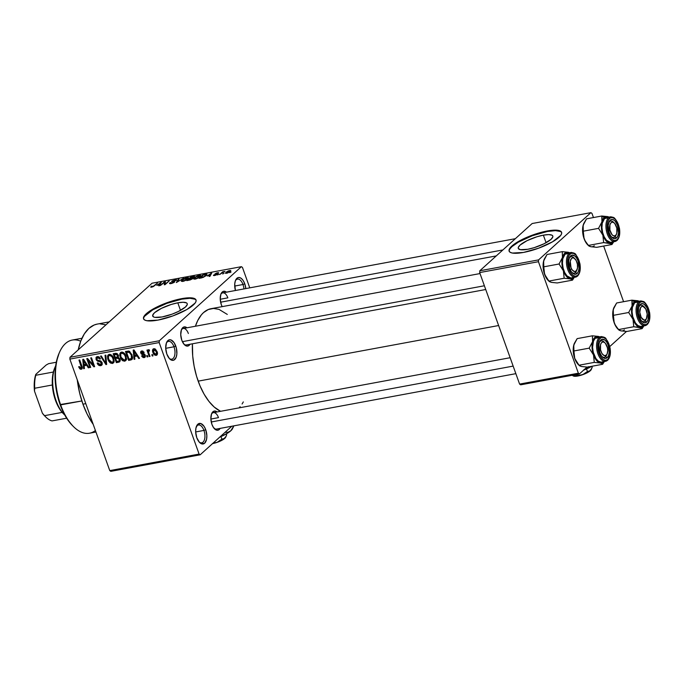 <?xml version="1.0" encoding="UTF-8"?>
<svg xmlns="http://www.w3.org/2000/svg" width="684" height="684" viewBox="0 0 684 684"><rect width="100%" height="100%" fill="white"/><g stroke="black" fill="none" stroke-linecap="round" stroke-linejoin="round"><path stroke-width="1.03" d="M243.931 288.93A9.054 4.651 79.5 0 0 242.982 284.518L244.752 283.766A10.448 5.369 -100.5 0 1 245.821 288.58L244.752 283.766L242.982 284.518A9.054 4.651 -100.5 0 1 243.931 288.93M169.179 358.339A9.054 4.651 79.5 0 0 174.249 356.749A9.054 4.651 79.5 0 0 173.993 346.788L175.762 346.036A10.448 5.369 -100.5 0 1 175.908 357.869A10.448 5.369 -100.5 0 1 169.666 358.878A10.448 5.369 -100.5 0 1 166.845 354.081L165.699 348.13L166.451 342.821L168.837 339.948L170.949 339.922L174.121 342.701L176.344 347.968L176.865 353.936L176.156 357.296L173.77 360.169L171.658 360.194L169.487 358.69L166.845 354.081A10.448 5.369 -100.5 0 1 166.622 342.41A10.448 5.369 -100.5 0 1 175.762 346.036L173.993 346.788A9.054 4.651 -100.5 0 1 171.778 359.185A9.054 4.651 -100.5 0 1 169.179 358.339M199.121 441.975A9.054 4.651 79.5 0 0 204.2 440.385A9.054 4.651 79.5 0 0 203.943 430.424L205.713 429.672A10.448 5.369 -100.5 0 1 205.858 441.513A10.448 5.369 -100.5 0 1 199.608 442.514A10.448 5.369 -100.5 0 1 196.787 437.726L195.65 431.766L195.94 428.03L197.847 424.191L200.899 423.558L204.071 426.337L205.713 429.672L206.85 435.631L206.559 439.359L204.653 443.198L201.6 443.839L199.429 442.326L196.787 437.726A10.448 5.369 -100.5 0 1 196.565 426.055A10.448 5.369 -100.5 0 1 205.713 429.672L203.943 430.424A9.054 4.651 -100.5 0 1 201.72 442.822A9.054 4.651 -100.5 0 1 199.121 441.975M177.797 302.815A18.34 4.737 160.3 0 1 187.236 303.705A18.34 4.737 160.3 0 1 179.721 310.793A18.34 4.737 160.3 0 1 162.142 316.948L154.875 317.35L153.498 316.906L152.686 315.23L154.507 312.742L161.458 308.339L171.282 304.448L177.797 302.815L183.124 302.26L186.45 302.867L187.185 303.576L187.262 304.534L185.441 307.022L178.49 311.425L172.06 314.17L162.142 316.948A18.34 4.737 160.3 0 1 152.712 316.068A18.34 4.737 160.3 0 1 160.227 308.971A18.34 4.737 160.3 0 1 177.797 302.815L180.508 310.374L177.797 302.815M196.103 300.242A27.864 7.199 -19.7 0 0 181.867 299.147L181.688 298.643A27.864 7.199 160.3 0 1 196.026 299.985A27.864 7.199 160.3 0 1 184.612 310.758A27.864 7.199 160.3 0 1 157.893 320.112L146.838 320.719L144.76 320.044L143.64 318.958L143.52 317.504L144.41 315.734L149.052 311.545L156.85 307.031L171.787 301.122L181.688 298.643L192.743 298.036L195.949 299.797L196.06 301.251L195.171 303.012L186.963 309.467L172.966 315.888L157.893 320.112A27.864 7.199 160.3 0 1 143.554 318.77A27.864 7.199 160.3 0 1 154.977 307.988A27.864 7.199 160.3 0 1 181.688 298.643L181.867 299.147A27.864 7.199 -19.7 0 0 143.666 319.018M220.145 428.389A9.756 5.01 -100.5 0 1 214.562 428.868A9.756 5.01 -100.5 0 1 211.929 424.396L210.86 418.83L211.561 413.88L213.784 411.204L215.759 411.178L217.11 411.948A9.756 5.01 -100.5 0 0 211.715 413.504L211.715 413.504A9.756 5.01 -100.5 0 0 211.929 424.396L213.459 427.509L216.418 430.099L218.393 430.074L220.145 428.389M190.024 344.24A9.756 5.01 -100.5 0 1 184.432 344.719A9.756 5.01 -100.5 0 1 181.799 340.247L180.738 334.69L181.431 329.739L183.663 327.063L185.638 327.029L186.98 327.807A9.756 5.01 -100.5 0 0 181.593 329.355A9.756 5.01 -100.5 0 0 181.799 340.247L184.261 344.548L186.287 345.959L188.262 345.924L190.024 344.24M222.18 306.637A9.756 5.01 -100.5 0 1 221.291 304.611L220.231 299.045L220.923 294.094L223.155 291.418L225.13 291.393L226.472 292.162A9.756 5.01 -100.5 0 0 221.086 293.718A9.756 5.01 -100.5 0 0 221.291 304.611L222.18 306.637M195.658 431.955L203.943 430.424L195.658 431.955M165.708 348.318L173.993 346.788L165.708 348.318M234.706 286.057L242.982 284.518L234.706 286.057M216.435 429.073A8.362 4.292 -100.5 0 1 214.075 428.329M210.869 419.044L218.487 417.633L210.869 419.044M220.239 299.259L227.849 297.848L220.239 299.259M485.734 289.512L186.304 344.933A8.362 4.292 -100.5 0 1 183.945 344.18M82.944 404.176L85.791 403.646L82.944 404.176A58.516 30.062 79.5 0 0 93.212 424.379L87.142 414.128L82.944 404.176L79.712 393.36L77.266 379.834A58.516 30.062 79.5 0 0 82.944 404.176M109.218 321.882L97.273 324.088A58.516 30.062 79.5 0 0 78.215 349.866M198.172 381.142L498.627 325.533L198.172 381.142A52.95 27.198 79.5 0 0 220.564 411.306L214.237 407.065L208.971 401.431L204.148 394.24L199.967 385.767L196.59 376.328L194.136 366.282L192.708 356.031L192.435 343.796A52.95 27.198 79.5 0 0 198.172 381.142M496.276 255.91L211.134 308.681A52.95 27.198 79.5 0 0 195.419 326.242L197.71 320.582L201.395 314.82L203.533 312.588L208.269 309.536L213.493 308.45L218.991 309.373L227.302 314.426M543.37 235.159A18.34 4.737 160.3 0 1 552.809 236.04A18.34 4.737 160.3 0 1 545.293 243.136A18.34 4.737 160.3 0 1 527.723 249.284L520.447 249.686L518.335 248.523L518.258 247.565L520.079 245.086L527.031 240.674L536.854 236.792L543.37 235.159L548.696 234.595L552.022 235.202L552.757 235.912L552.834 236.869L551.013 239.357L544.062 243.769L534.238 247.651L527.723 249.284A18.34 4.737 160.3 0 1 518.284 248.403A18.34 4.737 160.3 0 1 525.799 241.307A18.34 4.737 160.3 0 1 543.37 235.159L546.08 242.709L543.37 235.159M561.675 232.577A27.864 7.199 -19.7 0 0 547.439 231.483L547.26 230.978A27.864 7.199 160.3 0 1 561.598 232.321A27.864 7.199 160.3 0 1 550.184 243.102A27.864 7.199 160.3 0 1 523.465 252.447L512.41 253.054L510.332 252.379L509.212 251.293L509.093 249.84L509.982 248.078L514.625 243.889L522.422 239.366L537.359 233.458L547.26 230.978L558.315 230.371L561.521 232.132L561.632 233.586L560.743 235.356L552.535 241.803L538.539 248.224L523.465 252.447A27.864 7.199 160.3 0 1 509.127 251.105A27.864 7.199 160.3 0 1 520.55 240.323A27.864 7.199 160.3 0 1 547.26 230.978L547.439 231.483A27.864 7.199 -19.7 0 0 509.238 251.353M159.312 340.76L241.392 266.683L152.053 283.219L69.982 357.287L159.312 340.76L159.175 342.564L69.836 359.091L109.765 470.609L199.104 454.082L159.175 342.564L199.104 454.082L200.155 454.809L231.816 426.226L200.155 454.809L199.104 454.082L109.765 470.609L110.817 471.344L200.155 454.809L110.817 471.344L109.765 470.609L69.836 359.091L69.982 357.287L69.836 359.091L159.175 342.564L159.312 340.76L241.392 266.683L242.444 267.41L241.392 266.683L152.053 283.219L69.982 357.287L159.312 340.76M224.027 273.309L222.685 273.985L224.027 273.309M222.009 272.984L219.692 274.541L222.719 271.804L224.959 271.471L222.009 272.984L224.959 271.471L222.719 271.804L219.692 274.541L222.009 272.984M218.897 274.258L217.555 274.934L218.897 274.258M217.298 274.318L216.554 273.788L216.862 274.652L216.554 273.788L215.87 273.788L216.05 274.293L215.879 273.609L218.487 273.173L217.623 272.711L215.067 273.805L216.58 274.814L215.092 275.404L213.665 274.994L213.887 275.609L213.665 274.994L214.511 275.532L216.819 274.677L214.16 275.592L213.545 275.148L216.366 274.617L214.853 274.096L216.52 273.002L218.623 272.694L215.819 273.668L217.512 273.814L217.298 274.318L217.58 273.891M207.192 275.96L211.741 273.027L209.962 276.336L209.184 276.481L209.783 275.481L207.192 275.96L209.783 275.481L209.184 276.481L209.962 276.336L211.741 273.027L207.192 275.96M195.06 279.14L193.538 278.833L195.102 277.114L198.215 275.567L200.814 275.413L199.651 277.037L196.47 278.756L195.06 279.14L197.838 278.166L200.848 275.472L199.335 275.284L194.256 277.789L193.563 278.944L195.06 279.14M182.765 281.415L181.251 281.107L182.816 279.388L185.928 277.841L188.528 277.687L187.117 279.499L184.176 281.03L182.765 281.415L185.544 280.44L188.553 277.747L187.048 277.559L181.961 280.064L181.277 281.218L182.765 281.415M151.583 287.186L150.702 287.135L151.258 286.314L152.985 286.442L157.491 283.065L153.49 286.485L151.583 287.186L151.258 286.314L150.702 287.135L151.583 287.186L154.669 285.613L157.491 283.065L153.225 286.305L152.105 286.741L152.062 286.126L151.258 286.314L151.574 287.186M156.756 285.296L161.304 282.355L159.526 285.673L158.748 285.818L159.338 284.818L156.756 285.296L159.338 284.818L158.748 285.818L159.526 285.673L161.304 282.355L156.756 285.296M164.459 282.372L160.381 285.519L164.545 281.757L165.34 281.611L165.16 284.04L169.247 280.885L165.083 284.647L164.28 284.792L164.459 282.372L164.28 284.792L165.083 284.647L169.247 280.885L165.16 284.04L165.34 281.611L164.545 281.757L160.381 285.519L164.459 282.372L165.229 284.51L164.459 282.372M176.181 280.457C176.891 279.782 176.549 279.551 175.172 279.756L171.898 281.175L172.146 281.859L171.898 281.175L173.933 282.526L171.701 283.433L170.761 282.586L169.965 282.774L170.29 283.68L169.965 282.774C169.145 283.535 169.504 283.8 171.034 283.586L174.574 282.064L172.035 283.347L169.598 283.552L169.965 282.774L171.59 283.133L173.813 282.21L171.675 281.765L172.462 280.756L176.481 279.773L176.181 280.457L174.711 280.183L172.53 281.15L174.753 281.44L174.574 282.064L174.429 281.381L172.633 281.047L174.711 280.183L176.181 280.457L176.532 279.85M183.603 278.234L176.361 282.56L178.302 279.209L179.08 279.072L177.165 282.056L183.603 278.234L177.165 282.056L179.08 279.072L178.302 279.209L176.361 282.56L183.603 278.234M194.273 277.003L193.264 276.439L190.939 276.875L186.775 280.628L192.597 278.679L190.357 279.893L186.775 280.628L190.939 276.875L194.495 276.413L192.597 277.943L192.597 278.679L192.597 277.943L194.564 276.507M206.192 275.524L203.191 277.405L199.07 278.354L203.233 274.6L206.79 274.096L206.192 275.524L206.431 274.062L203.233 274.6L199.07 278.354L201.258 277.952L206.192 275.524M230.209 271.48L227.678 272.993L225.566 273.326L226.148 272.164L228.524 270.796L230.705 270.513L230.209 271.48L230.79 270.625L229.662 270.479L225.404 273.173L226.532 273.309L230.209 271.48M231.081 272.001L229.738 272.677L231.081 272.001M152.549 354.594L153.002 355.868L152.25 356.005L151.797 354.739L152.549 354.594L151.797 354.739L152.25 356.005L153.002 355.868L152.549 354.594M148.548 349.686L148.069 350.995L149.317 349.866L148.069 350.995L147.701 349.969L146.949 350.105L149.257 356.561L150.01 356.415L148.813 353.072L150.01 356.415L149.257 356.561L146.949 350.105L147.701 349.969L148.069 350.995L148.377 349.755L149.386 349.9L149.497 350.866L148.479 351.388L148.813 353.072L148.479 351.73L149.497 350.866L149.386 349.9L148.317 349.798M147.419 355.543L147.872 356.817L147.12 356.954L146.667 355.689L147.419 355.543L146.667 355.689L147.12 356.954L147.872 356.817L147.419 355.543M141.759 350.943L140.724 353.098L141.374 352.508L140.724 353.098L143.289 354.731L144.247 353.867L143.289 354.731L144.803 354.363L144.153 354.953L144.555 355.5L145.145 354.962L143.905 356.689L142.315 355.629L141.614 355.885L144.179 357.621L144.974 357.253L145.239 355.201L145.307 356.783L144.538 357.518L143.178 357.552L142.05 356.629L141.614 355.885L142.315 355.629L143.785 356.706L144.555 355.5L141.426 354.124L140.579 352.363L140.887 351.396L141.93 350.918L143.965 352.115L143.443 352.722L141.947 351.901L141.426 352.824L144.315 353.91L145.239 355.201L141.426 352.824L142.11 351.858L143.443 352.722L144.144 352.465L141.759 350.943L140.989 351.294M134.568 356.45L134.868 359.22L134.081 359.365L133.183 350.071L133.97 349.926L139.536 358.356L138.749 358.502L137.159 355.971L134.568 356.45L137.159 355.971L138.749 358.502L139.536 358.356L133.97 349.926L133.183 350.071L134.081 359.365L134.868 359.22L134.568 356.45L136.107 355.064L134.568 356.45M124.719 361.22L122.675 360.716L120.983 358.869L119.811 355.74L119.811 353.808L120.546 352.542L121.837 352.08L123.547 352.636L124.924 354.038L126.472 358.664L126.018 360.374L124.719 361.22L126.378 359.468L125.984 356.142C125.232 353.662 123.727 352.32 121.47 352.123L120.504 352.576L120.247 357.322L122.077 360.229L122.667 359.698L122.077 360.229L124.719 361.22L126.283 359.81L124.719 361.22M112.433 363.495L110.389 362.99L108.696 361.143L107.704 358.809L107.525 356.082L108.26 354.816L109.543 354.355L111.253 354.911L112.629 356.313L114.185 360.938L113.732 362.648L112.433 363.495L114.091 361.742L113.689 358.416C112.937 355.937 111.441 354.594 109.183 354.397L108.217 354.851L107.961 359.596L109.791 362.503L110.38 361.973L109.791 362.503L112.433 363.495L113.997 362.084L112.433 363.495M81.242 369.266C82.431 368.667 82.644 367.573 81.875 365.991L79.72 359.972L78.976 360.109L81.157 366.197L81.755 365.658L81.157 366.197L81.473 367.411L82.14 366.812L80.909 368.223L79.344 366.547L78.634 366.804L79.848 368.856L81.242 369.266L82.26 368.351L80.524 369.249L78.634 366.804L79.344 366.547L80.481 368.189L81.456 367.693L78.976 360.109L79.72 359.972L82.183 366.983L82.234 368.445L81.242 369.266L81.909 368.958M84.132 365.786L84.431 368.556L83.645 368.702L82.747 359.408L83.534 359.262L89.1 367.693L88.313 367.838L86.714 365.307L84.132 365.786L86.714 365.307L88.313 367.838L89.1 367.693L83.534 359.262L82.747 359.408L83.645 368.702L84.431 368.556L84.132 365.786L85.671 364.392L84.132 365.786M88.159 360.297L90.698 367.393L89.955 367.53L86.774 358.664L87.569 358.519L93.272 365.042L90.733 357.929L91.476 357.792L94.657 366.667L93.853 366.812L88.159 360.297L93.853 366.812L94.657 366.667L91.476 357.792L90.733 357.929L93.272 365.042L87.569 358.519L86.774 358.664L89.955 367.53L90.698 367.393L88.159 360.297L88.698 359.81L88.159 360.297M102.113 362.665L102.138 364.64L101.155 365.547L99.325 365.564L97.692 364.221L97.145 363.127L97.855 362.879L99.625 364.598L100.941 364.427L101.489 363.452L100.668 361.904L97.581 361.178L96.23 359.852L95.991 357.578L97.547 356.561L99.248 357.057L100.505 358.826L99.796 359.074L98.804 357.792L97.436 357.689L96.709 358.467L97.179 359.989L100.847 361.032L102.113 362.665L100.215 360.759L97.367 360.169L96.803 359.305L97.701 357.621L99.796 359.074L100.505 358.826L97.308 356.595L96.376 357.022L96.042 359.416L101.369 362.819L100.394 364.615L97.855 362.879L97.145 363.127C97.829 364.931 99.009 365.778 100.702 365.666L102.258 364.264L100.702 365.666L101.736 365.196L102.113 362.665M105.832 355.133L106.661 364.444L105.926 364.581L100.531 356.116L101.309 355.971L105.875 363.478L105.045 355.278L105.832 355.133L105.045 355.278L105.875 363.478L101.309 355.971L100.531 356.116L105.926 364.581L106.661 364.444L105.832 355.133M120.008 359.194L119.743 361.785L116.348 362.648L113.168 353.782L117.212 353.662L118.435 355.466L118.204 357.21L120.008 359.194L118.204 357.21L118.349 355.201L115.493 353.346L113.168 353.782L116.348 362.648L118.665 362.221L120.23 360.801L118.665 362.221L119.785 361.75L120.008 359.194M132.055 354.962L132.286 359.091L128.635 360.374L125.463 351.508L129.396 351.268L132.055 354.962L128.797 351.063L125.463 351.508L128.635 360.374L130.824 359.972L132.525 358.433L130.824 359.972L131.995 359.451L132.055 354.962M153.797 348.712C152.429 349.404 152.13 350.644 152.917 352.44L153.524 351.892L152.917 352.44C153.438 354.278 154.533 355.261 156.191 355.398C157.577 354.688 157.867 353.423 157.055 351.602L157.081 354.885L154.823 355.124L152.814 352.157L152.925 349.216L154.062 348.686L155.405 349.139L157.055 351.602L153.797 348.712L153.071 349.062M249.763 287.853L242.444 267.41L249.763 287.853M520.644 384.827L579.416 373.943L587.009 367.094L579.416 373.943L578.373 373.216L538.445 261.698L479.664 272.574L519.592 384.092L578.373 373.216L579.416 373.943L520.644 384.827L519.592 384.092L520.644 384.827M609.777 346.549L626.501 331.449L609.777 346.549M532.143 223.531L479.809 270.77L538.582 259.894L590.925 212.656L532.143 223.531L479.809 270.77L479.664 272.574L519.592 384.092L578.373 373.216L538.445 261.698L479.664 272.574L479.809 270.77L538.582 259.894L538.445 261.698L538.582 259.894L590.925 212.656L591.968 213.391L590.925 212.656L532.143 223.531M623.586 301.695L603.664 246.043L623.586 301.695M593.464 217.555L591.968 213.391L593.464 217.555M560.581 231.551L555.536 230.636L547.439 231.483L532.374 235.715L518.378 242.136L512.034 246.573L510.17 248.583M235.416 290.503L234.732 283.92L235.441 280.551L236.895 278.285L238.861 277.473L241.042 278.226L243.111 280.44L244.752 283.766A10.448 5.369 -100.5 0 0 235.612 280.149A10.448 5.369 -100.5 0 0 235.416 290.503M243.307 401.918L242.093 403.996M240.144 406.672L239.058 407.886M78.207 349.9L80.763 341.085L84.363 333.826L88.869 328.406L94.11 325.028L96.94 324.156M99.881 323.831L105.96 324.849M181.328 330.039A8.362 4.292 -100.5 0 1 183.269 328.491A8.362 4.292 -100.5 0 1 188.357 333.493A8.362 4.292 79.5 0 0 181.328 330.039M227.849 297.848A8.362 4.292 79.5 0 0 220.821 294.394A8.362 4.292 -100.5 0 1 222.762 292.846M211.459 414.179A8.362 4.292 -100.5 0 1 213.391 412.632A8.362 4.292 -100.5 0 1 218.487 417.633A8.362 4.292 79.5 0 0 211.459 414.179M235.347 280.825A9.054 4.651 -100.5 0 1 237.468 279.106A9.054 4.651 -100.5 0 1 242.982 284.518A9.054 4.651 79.5 0 0 235.347 280.825M166.357 343.086A9.054 4.651 -100.5 0 1 168.478 341.367A9.054 4.651 -100.5 0 1 173.993 346.788A9.054 4.651 79.5 0 0 166.357 343.086M196.299 426.722A9.054 4.651 -100.5 0 1 198.428 425.012A9.054 4.651 -100.5 0 1 203.943 430.424A9.054 4.651 79.5 0 0 196.299 426.722M195.008 299.216L189.964 298.301L181.867 299.147L166.802 303.371L152.806 309.792L144.598 316.247M79.848 368.856L80.567 368.214L79.848 368.856M81.473 367.411L80.909 368.223M84.371 368.043L83.645 368.702L84.371 368.043M88.86 367.342L88.313 367.838L88.86 367.342M87.219 364.854L86.714 365.307L87.219 364.854M84.012 364.7L83.935 359.878L83.525 360.246L84.602 361.998L85.064 361.579L84.602 361.998L86.09 364.315L86.577 363.879L84.012 364.7L86.09 364.315L83.525 360.246L84.012 364.7M90.553 366.992L89.955 367.53L90.553 366.992M93.879 364.504L93.272 365.042L93.879 364.504M94.495 366.231L93.853 366.812L94.495 366.231M102.267 363.264L100.394 364.615M101.95 362.289L101.369 362.819L101.95 362.289M99.804 360.673L98.906 361.485L99.804 360.673M96.692 358.826L96.042 359.416L96.692 358.826M100.386 358.544L99.796 359.074L100.386 358.544M98.684 356.732L97.701 357.621L98.684 356.732M98.436 356.646L97.701 357.621M106.618 363.956L105.926 364.581L106.618 363.956M106.524 362.896L105.875 363.478L106.524 362.896M106.388 361.4L105.704 362.024L106.388 361.4M108.568 359.049L107.961 359.596L108.568 359.049M109.799 354.893L109.825 354.363L109.799 354.893M110.286 354.457L108.371 356.475L108.713 359.476C107.841 357.552 108.123 356.202 109.56 355.432L110.543 354.543L109.56 355.432L111.902 356.586L112.458 356.082L111.902 356.586L112.937 358.536L113.527 357.997L112.937 358.536C113.749 360.4 113.458 361.708 112.056 362.46L108.713 359.476L109.944 361.597L111.509 362.469L112.775 362.118L112.056 362.46M120.247 360.22L119.717 360.314L120.247 360.22M117.887 361.255L116.348 362.648L117.887 361.255M117.614 356.646L118.512 355.834L117.52 356.74L117.716 355.68L116.964 354.517L114.288 354.68L115.237 357.33L114.288 354.68L115.81 353.303L114.288 354.68L116.733 353.406L115.587 354.432L117.657 355.483L118.247 354.945L117.4 356.834L115.237 357.33L117.4 356.834M120.196 359.887L119.119 360.861L120.196 359.887L119.17 360.81L119.332 359.562L118.392 358.202L115.613 358.365L116.725 361.477L115.613 358.365L117.195 356.928L115.613 358.365L117.084 358.091L118.375 356.92L117.084 358.091L119.264 359.339L119.854 358.809L119.042 360.921L116.725 361.477L119.042 360.921M120.863 356.774L120.247 357.322L120.863 356.774M122.085 352.619L122.111 352.089L122.085 352.619M126.437 359.109L125.984 359.014M125.719 358.929L126.762 359.117M122.573 352.174L120.666 354.201L121 357.202C120.136 355.278 120.41 353.927 121.846 353.158L122.829 352.269L121.846 353.158L124.189 354.312L124.753 353.808L124.189 354.312L125.223 356.261L125.822 355.723L125.223 356.261C126.036 358.125 125.745 359.433 124.343 360.186L121 357.202L122.231 359.314L123.795 360.194L125.069 359.844L124.343 360.186M132.593 357.937L131.884 358.065L132.593 357.937M130.174 358.98L128.635 360.374L130.174 358.98M129.011 359.203L126.574 352.405L128.088 351.037L126.574 352.405L129.045 351.123L127.899 352.157L129.755 351.482L129.037 352.132L131.302 355.09L131.892 354.551L131.302 355.09L131.773 357.313L132.508 356.646L131.371 358.527L129.011 359.203L131.439 358.467L131.302 355.09L129.456 352.328L126.574 352.405L129.011 359.203M134.816 358.707L134.081 359.365L134.816 358.707M139.305 358.006L138.749 358.502L139.305 358.006M137.664 355.518L137.159 355.971L137.664 355.518M134.449 355.364L134.38 350.541L133.961 350.918L135.039 352.662L135.5 352.243L135.039 352.662L136.526 354.979L137.014 354.543L134.449 355.364L136.526 354.979L133.961 350.918L134.449 355.364M144.179 357.621L145.384 356.535L144.179 357.621M145.359 355.603L143.905 356.689M144.016 352.2L143.443 352.722L144.016 352.2M142.956 351.097L142.11 351.858L142.956 351.097M141.426 352.824L142.11 351.858M147.727 356.407L147.12 356.954L147.727 356.407M149.437 350.379L148.915 350.849L149.437 350.379M148.479 351.73L148.915 350.849M152.857 355.458L152.25 356.005L152.857 355.458M156.191 355.398L157.371 354.338L156.191 355.398L156.935 355.047M153.661 352.303L154.114 349.644L154.952 348.874L154.114 349.644L156.328 351.807L156.927 351.268L155.884 354.474L153.661 352.303L155.114 354.338L156.055 354.423L156.585 353.739L156.183 351.414L154.875 349.772L153.549 350.028L153.661 352.303M154.832 348.823L154.114 349.644M157.457 353.218L155.884 354.474M114.185 360.853L112.775 362.118L113.347 360.314L112.501 357.527L111.133 355.842L109.56 355.432M126.472 358.578L125.069 359.844L125.642 358.04L125.027 355.748L123.701 353.79L121.846 353.158M152.105 286.741L152.062 286.126M160.8 283.296L160.518 282.501L160.8 283.296M159.603 285.536L159.338 284.818L159.603 285.536M157.491 284.809L160.535 282.808L160.338 284.168L160.099 283.509L159.569 284.424L159.825 285.125L159.569 284.424L157.491 284.809L159.569 284.424L160.535 282.808L157.491 284.809M165.195 283.578L164.545 281.757L165.195 283.578M169.965 282.774L169.547 283.467M170.718 283.638L170.761 282.586M171.898 281.175L171.607 281.68M174.711 280.183L175.378 280.645M174.651 281.988L174.429 281.381L174.651 281.988M174.574 282.064L174.429 281.381M178.55 279.901L178.302 279.209L178.55 279.901M182.149 280.585L181.961 280.064L182.149 280.585M182.705 279.936L186.561 277.995L187.672 278.285L187.185 279.448L183.363 281.278L182.124 280.816L182.705 279.936L182.295 280.979L184.441 280.637L187.664 278.097L185.347 278.337L182.705 279.936M187.929 278.824L187.672 278.285M192.785 278.482L192.597 277.943L192.785 278.482M192.597 278.679L192.597 277.943M189.955 278.294L192.503 276.934L193.563 277.499L192.187 277.858L192.512 278.756L192.187 277.858L189.955 278.294L193.649 276.866L191.204 277.174L189.955 278.294M188.014 280.055L189.468 278.739L190.947 278.465L191.965 279.149L188.126 280.38L192.059 278.559L189.468 278.739L188.014 280.055M194.444 278.311L194.256 277.789L194.444 278.311M194.991 277.661L198.856 275.72L200.173 276.592L199.967 276.011L199.471 277.174L195.65 279.004L194.41 278.542L194.991 277.661L194.581 278.704L196.727 278.362L199.95 275.823L197.633 276.062L194.991 277.661M200.215 276.55L199.967 276.011M206.756 274.959L206.431 274.062L206.756 274.959M207.021 274.284L206.431 274.062M205.798 274.532L203.49 274.9L200.301 277.781L201.763 277.849L205.585 276.028L205.798 274.532L204.131 276.635L200.421 278.106L203.49 274.9L205.798 274.532L206.371 275.361M211.236 273.959L210.954 273.173L211.236 273.959M210.039 276.208L209.783 275.481L210.039 276.208M207.927 275.472L210.971 273.48L210.775 274.831L210.535 274.173L210.014 275.088L210.262 275.789L210.014 275.088L207.927 275.472L210.014 275.088L210.971 273.48L207.927 275.472M213.665 274.994L213.442 275.464M214.998 275.139L214.468 274.806M217.213 273.096L217.683 273.361M222.898 272.317L222.719 271.804L222.898 272.317M226.387 273.335L226.011 272.283L226.387 273.335M226.763 272.147L229.208 270.873L229.559 272.01L227.079 273.181L226.763 272.147L226.284 272.813L226.985 272.916L226.763 272.147L228.627 271.035L229.208 270.873L229.431 271.651L229.918 271.044L229.208 270.873M226.985 272.916L229.431 271.651M81.952 338.264L72.273 340.051A47.376 24.333 79.5 0 0 60.671 404.885L81.858 400.961L60.089 404.569A45.982 23.624 79.5 0 0 72.513 425.636L73.47 426.594A47.376 24.333 -100.5 0 1 60.671 404.885A47.376 24.333 79.5 0 0 89.51 433.22L95.948 432.023M95.401 430.493A47.376 24.333 -100.5 0 1 73.47 426.594M72.538 425.662L67.314 419.224L63.39 412.384L58.713 400.379L56.584 391.667L55.344 382.758L55.25 369.805L56.362 361.921L59.123 353.175M59.662 351.978L59.106 353.218A45.982 23.624 79.5 0 0 60.089 404.569L60.671 404.885A47.376 24.333 -100.5 0 1 59.662 351.978A47.376 24.333 -100.5 0 1 80.703 341.231M591.72 246.804L596.722 247.326L611.992 244.496L596.722 247.326L590.779 246.702A13.56 6.968 79.5 0 0 594.268 245.744M602.236 220.257L601.937 221.855A13.56 6.968 -100.5 0 1 604.246 217.589L601.792 216.007L601.937 221.855L598.551 228.353L583.281 231.183L583.136 225.335L586.521 218.837L601.792 216.007L602.236 220.257M614.907 236.878A8.362 4.292 79.5 0 0 616.199 234.697A8.362 4.292 -100.5 0 1 614.907 236.878A8.362 4.292 -100.5 0 1 613.71 237.493A8.362 4.292 -100.5 0 1 611.342 236.749A8.362 4.292 79.5 0 0 614.907 236.878L616.54 237.929L614.907 236.878M613.984 222.77A8.362 4.292 79.5 0 0 609.461 221.667L610.188 220.188A9.756 5.01 -100.5 0 1 617.524 225.301A9.756 5.01 -100.5 0 1 616.54 237.929L614.702 238.69L612.659 237.989L610.726 235.92L609.196 232.816L608.17 225.438L609.435 221.086L611.06 219.624L613.035 219.59L615.061 221L617.524 225.301L618.55 232.671L617.891 235.818L616.54 237.929A9.756 5.01 -100.5 0 1 611.829 237.28A9.756 5.01 -100.5 0 1 608.991 221.924A9.756 5.01 -100.5 0 1 610.188 220.188L609.461 221.667A8.362 4.292 -100.5 0 1 610.667 221.052A8.362 4.292 -100.5 0 1 613.984 222.77A8.362 4.292 -100.5 0 0 610.667 221.052A8.362 4.292 -100.5 0 0 608.726 222.599A8.362 4.292 -100.5 0 1 609.461 221.667A8.362 4.292 79.5 0 0 608.726 222.599A8.362 4.292 79.5 0 1 613.497 222.223L614.454 223.181A6.968 3.582 -100.5 0 1 616.806 228.046L616.823 233.15L616.019 234.954L614.813 235.86L613.386 235.732L611.949 234.586L609.914 230.063A6.968 3.582 -100.5 0 1 610.581 223.317A6.968 3.582 -100.5 0 1 614.454 223.181M606.939 217.538L604.579 218.521L608.572 217.786A12.543 6.438 79.5 0 0 606.571 231.534A12.543 6.438 79.5 0 0 614.206 241.572A12.543 6.438 79.5 0 0 616.737 240.588A0.838 0.684 -132.1 0 0 617.173 239.699A11.705 6.011 -100.5 0 1 608.367 233.569A11.705 6.011 -100.5 0 1 609.547 218.41A0.838 0.684 -132.1 0 0 608.572 217.786L604.579 218.521A12.543 6.438 79.5 0 0 602.749 232.962A12.543 6.438 79.5 0 0 610.94 242.256L614.942 241.52A12.543 6.438 -100.5 0 1 606.742 232.227A12.543 6.438 -100.5 0 1 608.572 217.786A12.543 6.438 -100.5 0 1 610.376 216.854L606.375 217.597A12.543 6.438 79.5 0 0 604.579 218.521L602.288 223.129L601.937 227.61L602.613 232.44L604.203 236.886L606.477 240.281L610.385 242.316M611.103 216.802A12.543 6.438 79.5 0 0 608.572 217.786A0.838 0.684 47.9 0 1 609.547 218.41A11.705 6.011 -100.5 0 1 618.353 224.549A11.705 6.011 -100.5 0 1 617.173 239.699L618.798 237.168L619.593 233.398L619.003 226.712L617.515 222.556L615.395 219.393L612.967 217.7L610.598 217.734L608.649 219.496L607.418 222.71L607.093 226.891L607.717 231.406L610.205 237.297L612.522 239.768L614.967 240.614L617.173 239.699A0.838 0.684 47.9 0 1 616.737 240.588A12.543 6.438 -100.5 0 1 614.942 241.52L617.028 240.452C619.507 237.81 620.303 233.68 619.413 228.071L615.497 219.162C614.095 218.358 615.352 217.358 610.376 216.854M589.83 246.377L590.779 246.702L589.129 246.129L585.863 242.204L584.059 238.631L583.281 231.183L598.551 228.353L602.869 235.151L601.381 226.566L602.365 220.53L605.032 217.016L606.793 216.529L609.384 217.213L601.792 216.007L586.521 218.837L583.777 223.488A13.56 6.968 79.5 0 0 583.136 225.335L583.555 224.01M611.992 244.496L614.044 241.281L611.992 244.496L611.24 243.803L611.992 244.496M590.779 246.702L588.385 245.428L603.647 242.598L611.24 243.803L606.751 241.58L602.869 235.151L603.647 242.598L588.385 245.428L584.854 240.46L583.119 235.262L582.631 228.379L583.674 223.719M587.949 245.06L585.401 241.649L583.529 236.749L582.794 228.439L583.136 225.335A13.56 6.968 79.5 0 0 584.059 238.631A13.56 6.968 79.5 0 0 587.727 244.846L588.633 245.753M608.991 217.11A13.56 6.968 -100.5 0 0 607.725 216.631L601.792 216.007L604.246 217.589A13.56 6.968 -100.5 0 1 607.725 216.631L609.632 217.512M613.796 241.478L611.428 243.196L609.589 243.222A13.56 6.968 -100.5 0 1 602.869 235.151A13.56 6.968 -100.5 0 1 601.937 221.855L598.551 228.353L602.869 235.151L603.647 242.598L609.589 243.222A13.56 6.968 -100.5 0 0 613.548 241.777M589.129 246.129L588.385 245.428M608.512 230.38L609.914 230.063L609.897 224.959L610.701 223.155L611.906 222.249L613.343 222.377L614.771 223.531L616.806 228.046A6.968 3.582 -100.5 0 1 616.481 234.15A6.968 3.582 -100.5 0 1 613.018 235.535A6.968 3.582 -100.5 0 1 609.914 230.063L608.512 230.38M220.616 302.2L502.877 249.951L220.616 302.2M616.199 234.697A8.362 4.292 -100.5 0 1 613.71 237.493A8.362 4.292 -100.5 0 1 611.342 236.749A8.362 4.292 79.5 0 0 615.933 235.39L616.481 234.15M570.225 269.744L571.559 268.88A6.968 3.582 -100.5 0 1 570.55 260.1A6.968 3.582 -100.5 0 1 574.962 258.826A6.968 3.582 -100.5 0 1 576.176 260.51L574.158 258.184L572.705 257.834L571.431 258.526L570.268 261.254L571.029 267.735L572.175 269.872L574.312 271.522L576.304 270.873L577.467 268.145L577.424 264.255L576.176 260.51A6.968 3.582 -100.5 0 1 576.988 269.795A6.968 3.582 -100.5 0 1 571.559 268.88L570.225 269.744M574.962 258.826L574.004 257.868A8.362 4.292 79.5 0 0 569.233 258.244A8.362 4.292 -100.5 0 1 571.174 256.697A8.362 4.292 -100.5 0 1 574.492 258.415A8.362 4.292 79.5 0 0 569.969 257.312A8.362 4.292 79.5 0 0 569.233 258.244A8.362 4.292 -100.5 0 1 569.969 257.312A8.362 4.292 -100.5 0 1 571.174 256.697A8.362 4.292 -100.5 0 1 574.492 258.415M182.38 341.667L484.392 285.767L182.38 341.667M576.706 270.342A8.362 4.292 -100.5 0 1 575.415 272.523A8.362 4.292 -100.5 0 1 574.218 273.138A8.362 4.292 -100.5 0 1 571.85 272.386A8.362 4.292 79.5 0 0 575.415 272.523A8.362 4.292 79.5 0 0 576.706 270.342A8.362 4.292 -100.5 0 1 574.218 273.138A8.362 4.292 -100.5 0 1 571.85 272.386A8.362 4.292 79.5 0 0 576.441 271.035L576.988 269.795M644.584 307.321A6.968 3.582 -100.5 0 1 645.799 309.014L643.046 306.381L641.66 306.552L640.549 307.74L639.779 312.297L641.182 317.385A6.968 3.582 -100.5 0 1 640.173 308.604A6.968 3.582 -100.5 0 1 644.584 307.321L643.627 306.364A8.362 4.292 79.5 0 0 638.856 306.74A8.362 4.292 -100.5 0 1 640.788 305.201A8.362 4.292 -100.5 0 1 644.114 306.919A8.362 4.292 79.5 0 0 639.591 305.816L640.309 304.329A9.756 5.01 -100.5 0 1 647.654 309.442A9.756 5.01 -100.5 0 1 646.662 322.07L645.038 321.018A8.362 4.292 79.5 0 0 646.32 318.847A8.362 4.292 -100.5 0 1 643.832 321.642A8.362 4.292 -100.5 0 1 641.472 320.89A8.362 4.292 79.5 0 0 646.064 319.531L646.611 318.299A6.968 3.582 -100.5 0 1 641.182 317.385L639.848 318.24L641.182 317.385L643.935 320.026L645.32 319.847L646.431 318.667L647.201 314.101L645.799 309.014A6.968 3.582 -100.5 0 1 646.611 318.299M606.828 354.492A8.362 4.292 -100.5 0 1 605.545 356.663A8.362 4.292 -100.5 0 1 604.34 357.279A8.362 4.292 -100.5 0 1 601.98 356.535A8.362 4.292 79.5 0 0 605.545 356.663A8.362 4.292 79.5 0 0 606.828 354.492A8.362 4.292 -100.5 0 1 604.34 357.279A8.362 4.292 -100.5 0 1 601.98 356.535A8.362 4.292 79.5 0 0 606.571 355.176L607.118 353.936A6.968 3.582 -100.5 0 1 603.656 355.321A6.968 3.582 -100.5 0 1 600.552 349.857L599.15 350.165L600.552 349.857L600.535 344.745L601.339 342.94L602.544 342.034L603.972 342.171L605.408 343.317L607.443 347.831A6.968 3.582 -100.5 0 1 607.118 353.936L606.092 355.321L604.015 355.518L601.937 353.466L600.552 349.857A6.968 3.582 -100.5 0 1 601.219 343.111A6.968 3.582 -100.5 0 1 605.092 342.966A6.968 3.582 -100.5 0 1 607.443 347.831L607.734 350.516L607.118 353.944M513.154 366.102L211.245 421.985L513.154 366.102M605.092 342.966L604.134 342.009A8.362 4.292 79.5 0 0 599.364 342.385A8.362 4.292 -100.5 0 1 601.296 340.837A8.362 4.292 -100.5 0 1 604.622 342.556A8.362 4.292 79.5 0 0 600.099 341.461A8.362 4.292 79.5 0 0 599.364 342.385A8.362 4.292 -100.5 0 1 600.099 341.461A8.362 4.292 -100.5 0 1 601.296 340.837A8.362 4.292 -100.5 0 1 604.622 342.556M55.395 366.385L54.848 367.624A29.258 15.031 79.5 0 0 53.361 372.028A29.258 15.031 79.5 0 0 52.343 384.981A29.258 15.031 79.5 0 0 62.167 412.401A29.258 15.031 79.5 0 0 63.381 413.709L64.33 414.666A30.652 15.749 -100.5 0 1 55.395 366.385A30.652 15.749 -100.5 0 1 55.695 365.752A30.652 15.749 79.5 0 0 64.835 415.154A30.652 15.749 -100.5 0 1 64.33 414.666M63.851 414.171A29.258 15.031 -100.5 0 1 62.167 412.401L58.473 407.006L55.472 400.302L53.378 392.778L52.343 384.981A29.258 15.031 -100.5 0 1 53.361 372.028L54.865 367.573M44.793 416.026L42.399 413.221L44.528 415.658L62.167 412.401L44.528 415.658A29.258 15.031 79.5 0 0 52.061 420.908L66.647 418.206L52.061 420.908A29.258 15.031 -100.5 0 1 45.742 416.975A29.258 15.031 -100.5 0 1 44.528 415.658L42.399 413.221L34.491 391.12L34.713 388.247L52.343 384.981L34.713 388.247A29.258 15.031 -100.5 0 1 35.73 375.285L35.799 374.379L46.17 365.017L48.598 363.674L56.293 362.246L48.598 363.674L46.17 365.017L35.799 374.379A27.864 14.313 79.5 0 0 34.491 391.12L34.328 382.176L35.73 375.285A29.258 15.031 79.5 0 0 34.713 388.247L34.491 391.12L42.399 413.221A27.864 14.313 79.5 0 0 44.785 416.017L45.742 416.975M53.361 372.028L35.73 375.285L53.361 372.028M572.499 280.141L574.551 276.917L572.499 280.141L557.229 282.962L572.499 280.141L573.585 277.901L572.499 280.141L571.747 279.44L572.499 280.141M574.056 277.413A13.56 6.968 -100.5 0 1 573.585 277.901L571.935 278.833L570.097 278.867L571.747 279.44L568.199 277.986L565.506 275.113L563.377 270.796L564.155 278.243L570.097 278.867A13.56 6.968 -100.5 0 1 563.377 270.796L561.949 263.93L562.445 257.5L559.059 263.998L563.377 270.796A13.56 6.968 -100.5 0 1 562.445 257.5L564.753 253.234L566.403 252.302L568.233 252.276L562.299 251.652L562.445 257.5A13.56 6.968 -100.5 0 1 568.233 252.276L570.14 253.148M570.695 255.825L569.969 257.312L571.567 255.269L574.569 255.765L576.501 257.834L578.031 260.937L579.057 268.316L578.399 271.454L577.048 273.566A9.756 5.01 -100.5 0 1 572.337 272.925A9.756 5.01 -100.5 0 1 569.498 257.56A9.756 5.01 -100.5 0 1 570.695 255.825A9.756 5.01 -100.5 0 1 578.031 260.937A9.756 5.01 -100.5 0 1 577.048 273.566L575.21 274.335L573.175 273.626L571.234 271.565L569.704 268.453L568.678 261.083L569.344 257.945L570.695 255.825M575.415 272.523L577.048 273.566L575.415 272.523M571.619 252.447A12.543 6.438 79.5 0 0 569.079 253.422A0.838 0.684 47.9 0 1 570.054 254.055A11.705 6.011 -100.5 0 1 578.861 260.194A11.705 6.011 -100.5 0 1 577.681 275.344A0.838 0.684 47.9 0 1 577.245 276.233A12.543 6.438 -100.5 0 1 575.449 277.157A12.543 6.438 -100.5 0 1 567.25 267.863A12.543 6.438 -100.5 0 1 569.079 253.422A12.543 6.438 -100.5 0 1 570.884 252.499C573.885 252.789 575.595 253.559 576.005 254.816L579.895 263.562C580.827 269.231 580.041 273.412 577.535 276.097A0.838 0.684 -132.1 0 0 577.681 275.344L579.305 272.805L580.1 269.034L579.51 262.357L578.023 258.201L575.902 255.038L573.474 253.345L571.106 253.379L569.156 255.141L567.925 258.355L567.6 262.536L568.224 267.042L570.712 272.942L573.03 275.413L575.475 276.259L577.681 275.344A11.705 6.011 -100.5 0 1 568.874 269.205A11.705 6.011 -100.5 0 1 570.054 254.055A0.838 0.684 -132.1 0 0 569.079 253.422L565.087 254.166L569.079 253.422A12.543 6.438 79.5 0 0 567.079 267.179A12.543 6.438 79.5 0 0 574.714 277.217A12.543 6.438 79.5 0 0 577.245 276.233A0.838 0.684 -132.1 0 0 577.544 276.088L571.448 277.901A12.543 6.438 79.5 0 1 563.257 268.607A12.543 6.438 79.5 0 1 565.087 254.166L562.795 258.766L562.445 263.246L563.12 268.085L564.71 272.531L566.985 275.926L570.892 277.952M570.884 252.499L566.882 253.234A12.543 6.438 79.5 0 0 565.087 254.166L567.446 253.183M552.227 282.449L557.229 282.962L551.287 282.347L548.893 281.073L564.155 278.243L548.893 281.073L544.567 274.275L543.789 266.828L559.059 263.998L543.789 266.828L543.643 260.98L547.029 254.482L562.299 251.652L547.029 254.482L544.284 259.125A13.56 6.968 79.5 0 0 543.643 260.98L544.062 259.655M569.498 252.755A13.56 6.968 -100.5 0 0 568.233 252.276L562.299 251.652L562.445 257.5L559.059 263.998L563.377 270.796L564.155 278.243L570.097 278.867A13.56 6.968 -100.5 0 0 573.585 277.901L574.303 277.114M549.637 281.765L550.338 282.013M548.457 280.705L545.909 277.285L543.626 270.907L543.139 264.024L544.182 259.356M543.643 260.98A13.56 6.968 79.5 0 0 544.567 274.275L543.301 264.075L543.643 260.98M548.893 281.073L544.567 274.275A13.56 6.968 79.5 0 0 548.235 280.491L549.141 281.398M621.841 330.945L626.852 331.466L642.114 328.645L626.852 331.466L620.91 330.851A13.56 6.968 79.5 0 0 624.398 329.885M632.367 304.406L632.067 306.004A13.56 6.968 -100.5 0 1 634.367 301.738L631.913 300.156L632.067 306.004L628.681 312.502L613.411 315.324L613.257 309.484L616.652 302.978L631.913 300.156L632.367 304.406M646.32 318.847A8.362 4.292 -100.5 0 1 645.038 321.018L646.662 322.07A9.756 5.01 -100.5 0 1 641.96 321.429A9.756 5.01 -100.5 0 1 639.121 306.064A9.756 5.01 -100.5 0 1 640.309 304.329L642.148 303.568L644.191 304.269L646.953 307.783L648.552 313.127L648.013 319.958L646.662 322.07L644.832 322.831L642.789 322.13L640.857 320.069L638.428 313.281L638.531 307.911L639.591 305.816A8.362 4.292 79.5 0 0 638.856 306.74A8.362 4.292 -100.5 0 1 639.591 305.816A8.362 4.292 -100.5 0 1 640.788 305.201A8.362 4.292 -100.5 0 1 644.114 306.919M637.061 301.687L634.701 302.67L638.702 301.926A12.543 6.438 79.5 0 0 636.701 315.683A12.543 6.438 79.5 0 0 644.337 325.712A12.543 6.438 79.5 0 0 646.867 324.738A0.838 0.684 -132.1 0 0 647.303 323.848A11.705 6.011 -100.5 0 1 638.497 317.709A11.705 6.011 -100.5 0 1 639.677 302.559A0.838 0.684 -132.1 0 0 638.702 301.926L634.701 302.67A12.543 6.438 79.5 0 0 632.871 317.111A12.543 6.438 79.5 0 0 641.07 326.405L645.063 325.661A12.543 6.438 -100.5 0 1 636.872 316.367A12.543 6.438 -100.5 0 1 638.702 301.926A12.543 6.438 -100.5 0 1 640.498 301.003L636.505 301.738A12.543 6.438 79.5 0 0 634.701 302.67L632.418 307.27L632.067 311.75L632.743 316.581L635.402 322.899L637.89 325.55L640.515 326.456M646.867 324.738A12.543 6.438 -100.5 0 1 645.063 325.661L647.158 324.601A0.838 0.684 47.9 0 1 646.867 324.738M619.961 330.517L620.91 330.851L619.259 330.269L615.993 326.345L614.189 322.78L613.411 315.324L628.681 312.502L632.999 319.3L631.503 310.707L632.495 304.671L635.162 301.157L636.924 300.678L639.514 301.362L631.913 300.156L616.652 302.978L613.899 307.629A13.56 6.968 79.5 0 0 613.257 309.484L613.685 308.159M642.114 328.645L644.174 325.422L642.114 328.645L641.37 327.944L642.114 328.645M620.91 330.851L618.507 329.568L633.777 326.747L641.37 327.944L636.881 325.729L632.999 319.3L633.777 326.747L618.507 329.568L614.984 324.609L613.24 319.402L612.761 312.528L613.804 307.86M618.079 329.209L615.532 325.789L613.651 320.89L612.924 312.579L613.257 309.484A13.56 6.968 79.5 0 0 614.189 322.78A13.56 6.968 79.5 0 0 617.857 328.995L618.764 329.902M639.112 301.259A13.56 6.968 -100.5 0 0 637.856 300.772L631.913 300.156L634.367 301.738A13.56 6.968 -100.5 0 1 637.856 300.772L639.754 301.653M643.926 325.618L642.413 326.986L639.72 327.362A13.56 6.968 -100.5 0 1 632.999 319.3A13.56 6.968 -100.5 0 1 632.067 306.004L628.681 312.502L632.999 319.3L633.777 326.747L639.72 327.362A13.56 6.968 -100.5 0 0 643.678 325.917M641.233 300.951A12.543 6.438 79.5 0 0 638.702 301.926A0.838 0.684 47.9 0 1 639.677 302.559L637.548 306.851L637.214 311.032L637.847 315.546L639.335 319.702L641.455 322.865L643.883 324.558L646.252 324.524L648.201 322.762L649.432 319.548L649.757 315.367L649.133 310.852L646.645 304.961L644.328 302.482L641.883 301.644L639.677 302.559A11.705 6.011 -100.5 0 1 648.483 308.689A11.705 6.011 -100.5 0 1 647.303 323.848A0.838 0.684 47.9 0 1 647.167 324.592C649.629 321.95 650.424 317.821 649.543 312.22L645.628 303.311C644.225 302.499 645.482 301.499 640.498 301.003M645.038 321.018A8.362 4.292 -100.5 0 1 643.832 321.642A8.362 4.292 -100.5 0 1 641.472 320.89A8.362 4.292 79.5 0 0 645.038 321.018M619.259 330.269L618.507 329.568M602.621 364.281L604.682 361.067L602.621 364.281L587.359 367.111L602.621 364.281L603.716 362.05L602.621 364.281L601.877 363.589L602.621 364.281M604.186 361.562A13.56 6.968 -100.5 0 1 603.716 362.05L602.065 362.982L600.227 363.007L601.877 363.589L598.32 362.127L595.636 359.262L593.507 354.936L594.285 362.392L600.227 363.007A13.56 6.968 -100.5 0 1 593.507 354.936L592.07 348.071L592.575 341.641L589.189 348.147L593.507 354.936A13.56 6.968 -100.5 0 1 592.575 341.641L594.875 337.374L596.525 336.442L598.363 336.417L592.421 335.801L592.575 341.641A13.56 6.968 -100.5 0 1 598.363 336.417L600.27 337.298M600.817 339.974L600.099 341.461L601.698 339.409L604.699 339.914L606.631 341.974L608.161 345.087L609.188 352.457L608.521 355.603L607.17 357.715A9.756 5.01 -100.5 0 1 602.467 357.074A9.756 5.01 -100.5 0 1 599.629 341.709A9.756 5.01 -100.5 0 1 600.817 339.974A9.756 5.01 -100.5 0 1 608.161 345.087A9.756 5.01 -100.5 0 1 607.17 357.715L605.34 358.476L603.297 357.775L601.364 355.706L599.834 352.602L598.808 345.223L599.466 342.086L600.817 339.974M605.545 356.663L607.17 357.715L605.545 356.663M601.74 336.588A12.543 6.438 79.5 0 0 599.21 337.571A0.838 0.684 47.9 0 1 600.184 338.195A11.705 6.011 -100.5 0 1 608.991 344.334A11.705 6.011 -100.5 0 1 607.811 359.485A0.838 0.684 47.9 0 1 607.375 360.382A12.543 6.438 -100.5 0 1 605.571 361.306A12.543 6.438 -100.5 0 1 597.38 352.012A12.543 6.438 -100.5 0 1 599.21 337.571A12.543 6.438 -100.5 0 1 601.014 336.639C604.015 336.93 605.725 337.699 606.135 338.956L610.017 347.703C610.949 353.372 610.162 357.552 607.666 360.237L605.571 361.306L601.578 362.041A12.543 6.438 79.5 0 1 593.379 352.747A12.543 6.438 79.5 0 1 595.208 338.306L599.21 337.571L595.208 338.306L593.473 341.025L592.575 347.395L593.25 352.226L595.909 358.544L598.397 361.195L601.022 362.101M601.014 336.639L597.012 337.383A12.543 6.438 79.5 0 0 595.208 338.306L597.568 337.332M582.349 366.59L587.359 367.111L581.417 366.487L579.015 365.213L594.285 362.392L579.015 365.213L574.697 358.416L573.919 350.969L589.189 348.147L573.919 350.969L573.765 345.121L577.159 338.623L592.421 335.801L577.159 338.623L574.406 343.274A13.56 6.968 79.5 0 0 573.765 345.121L574.192 343.796M599.62 336.896A13.56 6.968 -100.5 0 0 598.363 336.417L592.421 335.801L592.575 341.641L589.189 348.147L593.507 354.936L594.285 362.392L600.227 363.007A13.56 6.968 -100.5 0 0 603.716 362.05L604.434 361.263M579.767 365.914L580.468 366.162M578.587 364.846L575.321 359.981L573.756 355.047L573.269 348.165L574.312 343.505M607.811 359.485L609.94 355.193L610.265 351.012L609.641 346.497L608.153 342.342L606.033 339.178L603.604 337.486L601.236 337.52L599.287 339.281L598.055 342.496L597.722 346.677L598.355 351.191L600.843 357.082L603.16 359.562L605.605 360.4L607.811 359.485A11.705 6.011 -100.5 0 1 599.004 353.354A11.705 6.011 -100.5 0 1 600.184 338.195A0.838 0.684 -132.1 0 0 599.21 337.571A12.543 6.438 79.5 0 0 597.209 351.319A12.543 6.438 79.5 0 0 604.844 361.357A12.543 6.438 79.5 0 0 607.375 360.382A0.838 0.684 -132.1 0 0 607.811 359.485M573.765 345.121A13.56 6.968 79.5 0 0 574.697 358.416L573.876 354.663L573.765 345.121M579.015 365.213L574.697 358.416A13.56 6.968 79.5 0 0 578.365 364.632L579.271 365.538M225.857 436.879L224.754 438.376A9.756 2.522 -19.7 0 0 225.6 437.367L226.669 434.836L226.336 433.904L226.669 434.836L225.857 436.879L224.096 438.846L221.864 439.179L220.941 436.614L221.864 439.179L219.641 441.052L217.033 442.394L213.246 442.993L217.033 442.394A9.756 2.522 -19.7 0 0 224.754 438.376L221.864 439.179L217.033 442.394L212.365 443.659M232.74 428.133L230.807 430.775L228.088 432.818L219.744 437.127A19.503 5.036 -19.7 0 0 230.807 430.775L228.063 432.237L225.019 432.365L222.163 434.947L225.019 432.365L228.063 432.237L230.807 430.775A19.503 5.036 -19.7 0 0 232.5 428.748L230.807 430.775L233.877 425.824L233.005 427.765M212.544 443.625A9.756 2.522 -19.7 0 0 217.033 442.394L223.394 439.402L225.737 436.7M573.38 375.995A9.756 2.522 -19.7 0 0 573.483 376.046A9.756 2.522 -19.7 0 0 574.38 376.251A9.756 2.522 -19.7 0 0 582.606 374.729A9.756 2.522 -19.7 0 0 590.326 370.719A9.756 2.522 -19.7 0 0 591.173 369.702L592.241 367.171L591.916 366.265L592.241 367.171L590.326 370.719L587.436 371.515L586.513 368.95L587.436 371.515L583.965 374.148L579.741 375.302L576.8 375.208L576.544 374.481L576.8 375.208L575.107 376.243L572.747 375.704M591.942 366.222L583.332 370.266M588.454 366.692L583.657 369.967L588.454 366.692M583.614 370.155A19.503 5.036 -19.7 0 0 591.831 366.282M591.429 369.215L589.668 371.181L587.436 371.515L582.606 374.729L573.594 376.072M591.309 369.044L588.967 371.745L584.974 373.823L577.937 375.995L573.337 375.978M215.075 429.33L515.856 373.661M509.306 251.618L509.127 251.105M221.394 293.103L515.351 238.69M143.734 319.274L143.554 318.77M81.234 368.077L82.225 367.18M131.371 358.527L132.593 357.424M141.571 352.089L142.759 351.012M148.685 350.96L149.428 350.285M151.643 286.69L151.805 287.135M172.428 281.355L172.607 281.851M182.124 280.816L182.363 281.475M194.41 278.542L194.649 279.2M214.323 275.088L214.485 275.541M215.802 273.745L215.999 274.301M229.909 270.975L230.123 271.565M226.284 272.822L226.464 273.326M183.269 328.491L480.023 273.566M510.153 357.715L213.391 412.632"/></g></svg>
